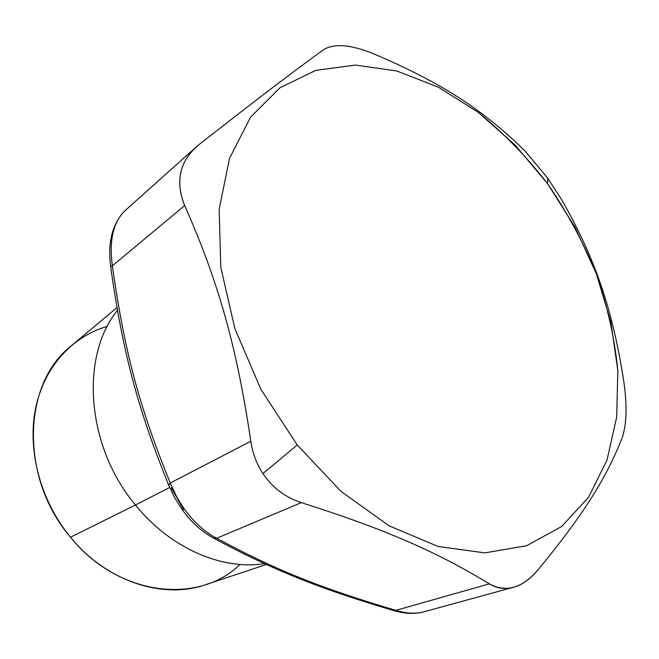 <?xml version="1.0" encoding="UTF-8"?>
<svg xmlns="http://www.w3.org/2000/svg" width="659" height="659" viewBox="0 0 659 659"><rect width="100%" height="100%" fill="white"/><g stroke="black" fill="none" stroke-linecap="round" stroke-linejoin="round"><path stroke-width="0.99" d="M215.122 538.403L216.663 538.255C277.464 571.024 322.737 588.66 395.795 610.366L489.324 583.866L395.795 610.366C407.27 613.768 417.221 614.081 425.648 611.321C417.221 614.081 407.27 613.768 395.795 610.366C322.737 588.66 277.472 571.024 216.663 538.255L301.344 502.636C285.075 497.265 272.274 487.569 262.941 473.557L297.25 444.998L341.074 491.449L389.164 525.849L438.12 546.476L484.777 552.885L526.557 545.759L561.567 526.557L588.586 497.265L607.005 460.04L616.684 417.089L617.829 370.482C614.592 338.248 607.441 306.04 596.37 273.847C583.281 242.166 567.037 212.14 547.637 183.779L547.744 178.218L525.149 151.117L547.744 178.218L561.682 199.759L547.744 178.218L547.637 183.779L515.05 145.005L478.261 112.343L438.449 87.227L396.957 71.032L355.415 65.06L315.702 70.398L279.96 87.762L250.478 117.294L229.538 158.325L219.159 209.208L220.773 267.224L234.901 328.734L260.964 389.453L297.25 444.998L260.964 389.453L234.901 328.734L220.773 267.224L219.159 209.208L229.538 158.325L250.478 117.294L279.96 87.762L315.702 70.398L355.415 65.06L396.957 71.032L438.449 87.227L478.261 112.343C503.575 132.978 526.698 156.784 547.637 183.779L575.035 227.215L596.37 273.847L610.86 322.144L617.829 370.482L616.684 417.089L607.005 460.04L588.586 497.265L561.567 526.557L526.557 545.759L484.777 552.885L438.12 546.476L389.164 525.849L341.074 491.449L297.25 444.998L262.941 473.557C256.672 464.134 252.628 453.367 250.807 441.266C236.82 346.37 217.923 280.577 184.685 205.559C174.94 181.052 179.734 160.722 199.076 144.552L194.446 148.596C178.96 164.379 175.706 183.367 184.685 205.559L112.359 265.808C124.444 350.802 138.629 405.326 170.236 483.022C138.621 405.326 124.444 350.802 112.359 265.808L184.685 205.559C217.923 280.577 236.82 346.37 250.807 441.266L170.236 483.022L176.546 496.639L184.454 509.209L176.546 496.639L170.236 483.022L250.807 441.266C252.628 453.367 256.672 464.134 262.941 473.557C272.274 487.569 285.075 497.265 301.344 502.636L216.663 538.255C204.562 531.805 193.828 522.126 184.454 509.209L182.386 509.901L184.454 509.209C193.82 522.126 204.562 531.805 216.663 538.255L213.829 538.255L211.177 536.788L213.829 538.255C274.819 571.04 321.435 589.162 394.395 610.778L393.349 610.473M112.359 265.808C109.056 241.392 112.961 223.31 124.065 211.555L126.569 209.307L124.065 211.555C112.961 223.31 109.056 241.392 112.359 265.808L110.646 266.565L110.728 267.15L110.646 266.565L112.359 265.808M323.561 49.713L323.561 49.713C334.212 43.189 350.885 44.548 373.587 53.791C350.885 44.548 334.212 43.189 323.561 49.713C292.489 72.226 259.259 97.417 199.076 144.552M622.063 438.153C626.651 424.898 627.269 406.29 623.908 382.327C627.269 406.29 626.651 424.898 622.063 438.153C606.486 477.388 584.582 513.287 537.892 570.035C584.582 513.287 606.486 477.388 622.063 438.153M489.324 583.866C497.603 588.767 506.153 589.764 515 586.848C523.081 584.195 530.709 578.594 537.892 570.035C522.159 588.223 505.964 592.836 489.324 583.866C438.441 552.786 387.162 529.861 301.344 502.636M395.795 610.366L394.395 610.778L395.795 610.366M392.36 609.361L394.395 610.778C405.046 613.793 414.775 614.172 423.572 611.923M170.236 483.022L168.819 485.419L169.569 487.223L168.819 485.419L170.236 483.022M171.233 487.8L183.251 508.987M373.587 53.791C442.823 83.281 484.077 110.728 525.149 151.117M561.682 199.759C595.019 258.254 612.631 308.816 623.908 382.327M107.285 326.394C72.193 336.378 43.807 367.203 35.454 409.025C27.225 450.822 40.594 500.98 70.505 537.233C117.887 596.288 198.548 605.168 240.016 564.433M266.327 564.499L207.428 584.063C164.799 600.168 107.005 582.202 70.505 537.233L135.457 504.983C86.148 446.258 79.945 356.445 117.442 310.307C79.945 356.445 86.148 446.258 135.457 504.983L70.505 537.233C20.981 479.521 22.142 388.299 67.638 348.842L116.964 307.596M135.457 504.983C170.294 548.288 222.058 570.455 264.35 563.602C222.058 570.455 170.294 548.288 135.457 504.983L169.684 487.503L135.457 504.983M194.421 148.613L124.065 211.555C112.088 224.735 107.615 243.072 110.646 266.565C122.656 351.469 137.229 407.657 168.819 485.419L174.981 498.303L182.592 510.181C191.481 522.398 201.893 531.755 213.829 538.255M515 586.848L425.417 611.395"/></g></svg>
